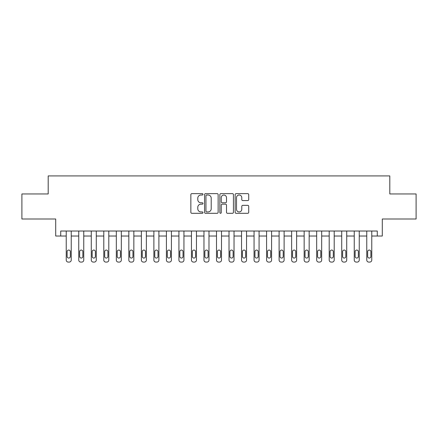 <?xml version="1.0" encoding="UTF-8"?>
<svg xmlns="http://www.w3.org/2000/svg" width="438" height="438" viewBox="0 0 438 438"><rect width="100%" height="100%" fill="white"/><g stroke="black" fill="none" stroke-linecap="round" stroke-linejoin="round"><path stroke-width="0.66" d="M202.975 194.33A0.69 0.69 0 0 0 202.285 193.64L191.839 193.64A0.986 0.986 0 0 0 190.853 194.625L190.853 212.321A0.986 0.986 0 0 0 191.839 213.306L202.285 213.306A0.69 0.69 0 0 0 202.975 212.616A0.69 0.69 0 0 0 202.285 211.926L200.933 211.926A3.148 3.148 0 0 1 197.784 208.784L197.784 207.305A3.148 3.148 0 0 1 200.933 204.163L202.285 204.163A0.69 0.69 0 0 0 202.975 203.473A0.69 0.69 0 0 0 202.285 202.783L200.933 202.783A3.148 3.148 0 0 1 197.784 199.635L197.784 198.162A3.148 3.148 0 0 1 200.933 195.014L202.285 195.014A0.69 0.69 0 0 0 202.975 194.33M247.738 200.571A0.986 0.986 0 0 0 248.718 199.586L248.718 194.625A0.986 0.986 0 0 0 247.738 193.64L236.137 193.64A0.986 0.986 0 0 0 235.151 194.625L235.151 212.321A0.986 0.986 0 0 0 236.137 213.306L247.738 213.306A0.986 0.986 0 0 0 248.718 212.321L248.718 206.325A0.986 0.986 0 0 0 247.738 205.34L242.772 205.34A0.986 0.986 0 0 0 241.787 206.325L241.787 209.298A2.628 2.628 0 0 1 239.159 211.926A2.628 2.628 0 0 1 236.525 209.298L236.525 197.648A2.628 2.628 0 0 1 239.159 195.014A2.628 2.628 0 0 1 241.787 197.648L241.787 199.586A0.986 0.986 0 0 0 242.772 200.571L247.738 200.571M377.282 236.033L382.292 236.033L382.292 219L416.1 219L416.1 193.957L389.804 193.957L389.804 175.923L48.196 175.923L48.196 193.957L21.9 193.957L21.9 219L55.708 219L55.708 236.033L66.231 236.033L66.231 260.073A2.004 2.004 0 0 0 68.235 262.077L69.231 262.077A2.004 2.004 0 0 0 71.235 260.073L71.235 236.033L78.752 236.033L78.752 260.073A2.004 2.004 0 0 0 80.756 262.077L81.758 262.077A2.004 2.004 0 0 0 83.762 260.073L83.762 236.033L91.274 236.033L91.274 260.073A2.004 2.004 0 0 0 93.278 262.077L94.279 262.077A2.004 2.004 0 0 0 96.283 260.073L96.283 236.033L103.795 236.033L103.795 260.073A2.004 2.004 0 0 0 105.799 262.077L106.801 262.077A2.004 2.004 0 0 0 108.805 260.073L108.805 236.033L116.316 236.033L116.316 260.073A2.004 2.004 0 0 0 118.32 262.077L119.322 262.077A2.004 2.004 0 0 0 121.326 260.073L121.326 236.033L128.838 236.033L128.838 260.073A2.004 2.004 0 0 0 130.842 262.077L131.843 262.077A2.004 2.004 0 0 0 133.847 260.073L133.847 236.033L141.364 236.033L141.364 260.073A2.004 2.004 0 0 0 143.368 262.077L144.365 262.077A2.004 2.004 0 0 0 146.369 260.073L146.369 236.033L153.886 236.033L153.886 260.073A2.004 2.004 0 0 0 155.89 262.077L156.892 262.077A2.004 2.004 0 0 0 158.895 260.073L158.895 236.033L166.407 236.033L166.407 260.073A2.004 2.004 0 0 0 168.411 262.077L169.413 262.077A2.004 2.004 0 0 0 171.417 260.073L171.417 236.033L178.928 236.033L178.928 260.073A2.004 2.004 0 0 0 180.932 262.077L181.934 262.077A2.004 2.004 0 0 0 183.938 260.073L183.938 236.033L191.45 236.033L191.45 260.073A2.004 2.004 0 0 0 193.454 262.077L194.456 262.077A2.004 2.004 0 0 0 196.459 260.073L196.459 236.033L203.971 236.033L203.971 260.073A2.004 2.004 0 0 0 205.975 262.077L206.977 262.077A2.004 2.004 0 0 0 208.981 260.073L208.981 236.033L216.498 236.033L216.498 260.073A2.004 2.004 0 0 0 218.502 262.077L219.498 262.077A2.004 2.004 0 0 0 221.502 260.073L221.502 236.033L229.019 236.033L229.019 260.073A2.004 2.004 0 0 0 231.023 262.077L232.025 262.077A2.004 2.004 0 0 0 234.029 260.073L234.029 236.033L241.541 236.033L241.541 260.073A2.004 2.004 0 0 0 243.544 262.077L244.546 262.077A2.004 2.004 0 0 0 246.55 260.073L246.55 236.033L254.062 236.033L254.062 260.073A2.004 2.004 0 0 0 256.066 262.077L257.068 262.077A2.004 2.004 0 0 0 259.072 260.073L259.072 236.033L266.583 236.033L266.583 260.073A2.004 2.004 0 0 0 268.587 262.077L269.589 262.077A2.004 2.004 0 0 0 271.593 260.073L271.593 236.033L279.105 236.033L279.105 260.073A2.004 2.004 0 0 0 281.108 262.077L282.11 262.077A2.004 2.004 0 0 0 284.114 260.073L284.114 236.033L291.631 236.033L291.631 260.073A2.004 2.004 0 0 0 293.635 262.077L294.632 262.077A2.004 2.004 0 0 0 296.635 260.073L296.635 236.033L304.153 236.033L304.153 260.073A2.004 2.004 0 0 0 306.157 262.077L307.158 262.077A2.004 2.004 0 0 0 309.162 260.073L309.162 236.033L316.674 236.033L316.674 260.073A2.004 2.004 0 0 0 318.678 262.077L319.68 262.077A2.004 2.004 0 0 0 321.684 260.073L321.684 236.033L329.195 236.033L329.195 260.073A2.004 2.004 0 0 0 331.199 262.077L332.201 262.077A2.004 2.004 0 0 0 334.205 260.073L334.205 236.033L341.717 236.033L341.717 260.073A2.004 2.004 0 0 0 343.72 262.077L344.722 262.077A2.004 2.004 0 0 0 346.726 260.073L346.726 236.033L354.238 236.033L354.238 260.073A2.004 2.004 0 0 0 356.242 262.077L357.244 262.077A2.004 2.004 0 0 0 359.248 260.073L359.248 236.033L366.765 236.033L366.765 260.073A2.004 2.004 0 0 0 368.769 262.077L369.765 262.077A2.004 2.004 0 0 0 371.769 260.073L371.769 236.033L377.282 236.033L377.282 231.023L60.718 231.023L60.718 236.033M218.14 194.625A0.986 0.986 0 0 0 217.155 193.64L205.553 193.64A0.986 0.986 0 0 0 204.568 194.625L204.568 212.321A0.986 0.986 0 0 0 205.553 213.306L217.155 213.306A0.986 0.986 0 0 0 218.14 212.321L218.14 194.625M220.845 193.64L232.447 193.64A0.986 0.986 0 0 1 233.432 194.625L233.432 212.321A0.986 0.986 0 0 1 232.447 213.306L227.481 213.306A0.986 0.986 0 0 1 226.495 212.321L226.495 205.143A0.986 0.986 0 0 0 225.515 204.163L222.219 204.163A0.986 0.986 0 0 0 221.239 205.143L221.239 212.616A0.69 0.69 0 0 1 220.549 213.306A0.69 0.69 0 0 1 219.86 212.616L219.86 194.625A0.986 0.986 0 0 1 220.845 193.64M206.637 195.014A0.69 0.69 0 0 0 205.948 195.704L205.948 211.242A0.69 0.69 0 0 0 206.637 211.926L208.061 211.926A3.148 3.148 0 0 0 211.209 208.784L211.209 198.162A3.148 3.148 0 0 0 208.061 195.014L206.637 195.014M226.495 197.697A2.628 2.628 0 0 0 223.867 195.063A2.628 2.628 0 0 0 221.239 197.697L221.239 201.803A0.986 0.986 0 0 0 222.219 202.783L225.515 202.783A0.986 0.986 0 0 0 226.495 201.803L226.495 197.697M71.235 231.023L71.235 260.073M66.231 231.023L66.231 260.073M70.337 256.465A1.604 1.604 0 0 1 68.733 258.07A1.604 1.604 0 0 1 67.129 256.465L67.129 251.658A1.604 1.604 0 0 1 68.733 250.054A1.604 1.604 0 0 1 70.337 251.658L70.337 256.465M68.235 262.077L69.231 262.077M83.762 231.023L83.762 260.073M78.752 231.023L78.752 260.073M82.859 256.465A1.604 1.604 0 0 1 81.254 258.07A1.604 1.604 0 0 1 79.65 256.465L79.65 251.658A1.604 1.604 0 0 1 81.254 250.054A1.604 1.604 0 0 1 82.859 251.658L82.859 256.465M80.756 262.077L81.758 262.077M96.283 231.023L96.283 260.073M91.274 231.023L91.274 260.073M95.38 256.465A1.604 1.604 0 0 1 93.776 258.07A1.604 1.604 0 0 1 92.177 256.465L92.177 251.658A1.604 1.604 0 0 1 93.776 250.054A1.604 1.604 0 0 1 95.38 251.658L95.38 256.465M93.278 262.077L94.279 262.077M108.805 231.023L108.805 260.073M103.795 231.023L103.795 260.073M107.901 256.465A1.604 1.604 0 0 1 106.303 258.07A1.604 1.604 0 0 1 104.698 256.465L104.698 251.658A1.604 1.604 0 0 1 106.303 250.054A1.604 1.604 0 0 1 107.901 251.658L107.901 256.465M105.799 262.077L106.801 262.077M121.326 231.023L121.326 260.073M116.316 231.023L116.316 260.073M120.423 256.465A1.604 1.604 0 0 1 118.824 258.07A1.604 1.604 0 0 1 117.22 256.465L117.22 251.658A1.604 1.604 0 0 1 118.824 250.054A1.604 1.604 0 0 1 120.423 251.658L120.423 256.465M118.32 262.077L119.322 262.077M133.847 231.023L133.847 260.073M128.838 231.023L128.838 260.073M132.949 256.465A1.604 1.604 0 0 1 131.345 258.07A1.604 1.604 0 0 1 129.741 256.465L129.741 251.658A1.604 1.604 0 0 1 131.345 250.054A1.604 1.604 0 0 1 132.949 251.658L132.949 256.465M130.842 262.077L131.843 262.077M146.369 231.023L146.369 260.073M141.364 231.023L141.364 260.073M145.471 256.465A1.604 1.604 0 0 1 143.867 258.07A1.604 1.604 0 0 1 142.262 256.465L142.262 251.658A1.604 1.604 0 0 1 143.867 250.054A1.604 1.604 0 0 1 145.471 251.658L145.471 256.465M143.368 262.077L144.365 262.077M158.895 231.023L158.895 260.073M153.886 231.023L153.886 260.073M157.992 256.465A1.604 1.604 0 0 1 156.388 258.07A1.604 1.604 0 0 1 154.784 256.465L154.784 251.658A1.604 1.604 0 0 1 156.388 250.054A1.604 1.604 0 0 1 157.992 251.658L157.992 256.465M155.89 262.077L156.892 262.077M171.417 231.023L171.417 260.073M166.407 231.023L166.407 260.073M170.513 256.465A1.604 1.604 0 0 1 168.909 258.07A1.604 1.604 0 0 1 167.311 256.465L167.311 251.658A1.604 1.604 0 0 1 168.909 250.054A1.604 1.604 0 0 1 170.513 251.658L170.513 256.465M168.411 262.077L169.413 262.077M183.938 231.023L183.938 260.073M178.928 231.023L178.928 260.073M183.035 256.465A1.604 1.604 0 0 1 181.436 258.07A1.604 1.604 0 0 1 179.832 256.465L179.832 251.658A1.604 1.604 0 0 1 181.436 250.054A1.604 1.604 0 0 1 183.035 251.658L183.035 256.465M180.932 262.077L181.934 262.077M196.459 231.023L196.459 260.073M191.45 231.023L191.45 260.073M195.556 256.465A1.604 1.604 0 0 1 193.957 258.07A1.604 1.604 0 0 1 192.353 256.465L192.353 251.658A1.604 1.604 0 0 1 193.957 250.054A1.604 1.604 0 0 1 195.556 251.658L195.556 256.465M193.454 262.077L194.456 262.077M208.981 231.023L208.981 260.073M203.971 231.023L203.971 260.073M208.083 256.465A1.604 1.604 0 0 1 206.479 258.07A1.604 1.604 0 0 1 204.874 256.465L204.874 251.658A1.604 1.604 0 0 1 206.479 250.054A1.604 1.604 0 0 1 208.083 251.658L208.083 256.465M205.975 262.077L206.977 262.077M221.502 231.023L221.502 260.073M216.498 231.023L216.498 260.073M220.604 256.465A1.604 1.604 0 0 1 219 258.07A1.604 1.604 0 0 1 217.396 256.465L217.396 251.658A1.604 1.604 0 0 1 219 250.054A1.604 1.604 0 0 1 220.604 251.658L220.604 256.465M218.502 262.077L219.498 262.077M234.029 231.023L234.029 260.073M229.019 231.023L229.019 260.073M233.125 256.465A1.604 1.604 0 0 1 231.521 258.07A1.604 1.604 0 0 1 229.917 256.465L229.917 251.658A1.604 1.604 0 0 1 231.521 250.054A1.604 1.604 0 0 1 233.125 251.658L233.125 256.465M231.023 262.077L232.025 262.077M246.55 231.023L246.55 260.073M241.541 231.023L241.541 260.073M245.647 256.465A1.604 1.604 0 0 1 244.043 258.07A1.604 1.604 0 0 1 242.444 256.465L242.444 251.658A1.604 1.604 0 0 1 244.043 250.054A1.604 1.604 0 0 1 245.647 251.658L245.647 256.465M243.544 262.077L244.546 262.077M259.072 231.023L259.072 260.073M254.062 231.023L254.062 260.073M258.168 256.465A1.604 1.604 0 0 1 256.564 258.07A1.604 1.604 0 0 1 254.965 256.465L254.965 251.658A1.604 1.604 0 0 1 256.564 250.054A1.604 1.604 0 0 1 258.168 251.658L258.168 256.465M256.066 262.077L257.068 262.077M271.593 231.023L271.593 260.073M266.583 231.023L266.583 260.073M270.689 256.465A1.604 1.604 0 0 1 269.091 258.07A1.604 1.604 0 0 1 267.487 256.465L267.487 251.658A1.604 1.604 0 0 1 269.091 250.054A1.604 1.604 0 0 1 270.689 251.658L270.689 256.465M268.587 262.077L269.589 262.077M284.114 231.023L284.114 260.073M279.105 231.023L279.105 260.073M283.216 256.465A1.604 1.604 0 0 1 281.612 258.07A1.604 1.604 0 0 1 280.008 256.465L280.008 251.658A1.604 1.604 0 0 1 281.612 250.054A1.604 1.604 0 0 1 283.216 251.658L283.216 256.465M281.108 262.077L282.11 262.077M296.635 231.023L296.635 260.073M291.631 231.023L291.631 260.073M295.738 256.465A1.604 1.604 0 0 1 294.133 258.07A1.604 1.604 0 0 1 292.529 256.465L292.529 251.658A1.604 1.604 0 0 1 294.133 250.054A1.604 1.604 0 0 1 295.738 251.658L295.738 256.465M293.635 262.077L294.632 262.077M309.162 231.023L309.162 260.073M304.153 231.023L304.153 260.073M308.259 256.465A1.604 1.604 0 0 1 306.655 258.07A1.604 1.604 0 0 1 305.051 256.465L305.051 251.658A1.604 1.604 0 0 1 306.655 250.054A1.604 1.604 0 0 1 308.259 251.658L308.259 256.465M306.157 262.077L307.158 262.077M321.684 231.023L321.684 260.073M316.674 231.023L316.674 260.073M320.78 256.465A1.604 1.604 0 0 1 319.176 258.07A1.604 1.604 0 0 1 317.577 256.465L317.577 251.658A1.604 1.604 0 0 1 319.176 250.054A1.604 1.604 0 0 1 320.78 251.658L320.78 256.465M318.678 262.077L319.68 262.077M334.205 231.023L334.205 260.073M329.195 231.023L329.195 260.073M333.302 256.465A1.604 1.604 0 0 1 331.697 258.07A1.604 1.604 0 0 1 330.099 256.465L330.099 251.658A1.604 1.604 0 0 1 331.697 250.054A1.604 1.604 0 0 1 333.302 251.658L333.302 256.465M331.199 262.077L332.201 262.077M346.726 231.023L346.726 260.073M341.717 231.023L341.717 260.073M345.823 256.465A1.604 1.604 0 0 1 344.224 258.07A1.604 1.604 0 0 1 342.62 256.465L342.62 251.658A1.604 1.604 0 0 1 344.224 250.054A1.604 1.604 0 0 1 345.823 251.658L345.823 256.465M343.72 262.077L344.722 262.077M359.248 231.023L359.248 260.073M354.238 231.023L354.238 260.073M358.35 256.465A1.604 1.604 0 0 1 356.746 258.07A1.604 1.604 0 0 1 355.141 256.465L355.141 251.658A1.604 1.604 0 0 1 356.746 250.054A1.604 1.604 0 0 1 358.35 251.658L358.35 256.465M356.242 262.077L357.244 262.077M371.769 231.023L371.769 260.073M366.765 231.023L366.765 260.073M370.871 256.465A1.604 1.604 0 0 1 369.267 258.07A1.604 1.604 0 0 1 367.663 256.465L367.663 251.658A1.604 1.604 0 0 1 369.267 250.054A1.604 1.604 0 0 1 370.871 251.658L370.871 256.465M368.769 262.077L369.765 262.077"/></g></svg>
